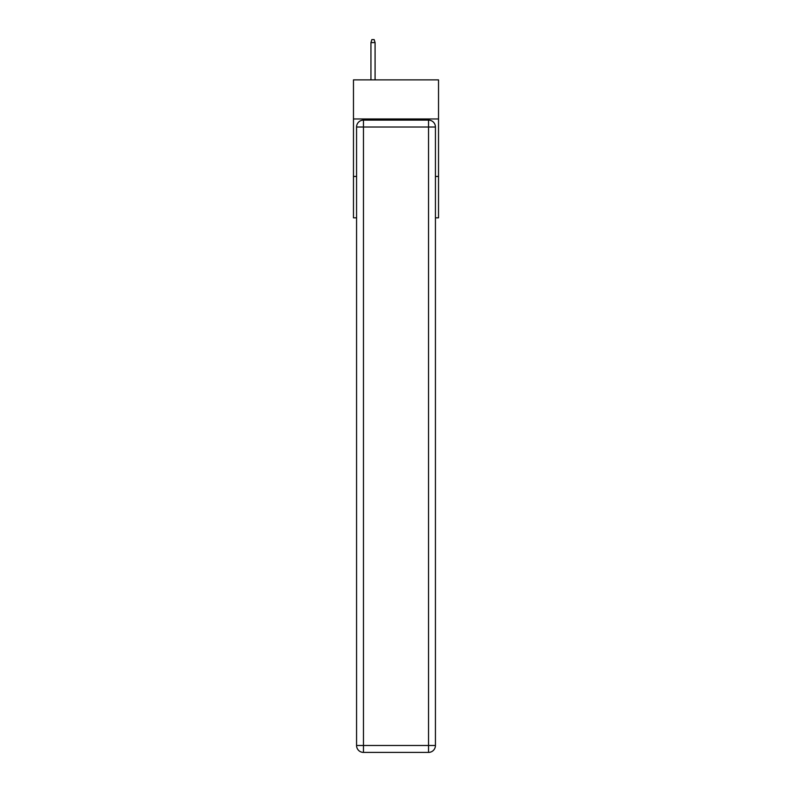 <?xml version="1.0" encoding="UTF-8"?>
<svg xmlns="http://www.w3.org/2000/svg" width="792" height="792" viewBox="0 0 792 792"><rect width="100%" height="100%" fill="white"/><g stroke="black" fill="none" stroke-linecap="round" stroke-linejoin="round"><path stroke-width="1.19" d="M438.53 118.968L438.53 79.883L353.47 79.883L353.47 118.968L438.53 118.968L438.53 217.83L435.432 217.83M356.568 176.448L353.47 176.448L353.47 118.968M438.53 176.448L435.432 176.448M353.47 176.448L353.47 217.83L356.568 217.83M363.469 120.117L428.531 120.117A6.9 6.9 0 0 1 435.432 127.017L435.432 745.5A6.9 6.9 0 0 1 428.531 752.4L363.469 752.4L363.469 745.5L428.531 745.5L428.531 127.017L363.469 127.017L363.469 745.5L356.568 745.5L356.568 127.017L363.469 127.017L363.469 120.117A6.9 6.9 0 0 0 356.568 127.017A6.9 6.9 0 0 1 363.469 120.117M356.568 745.5A6.9 6.9 0 0 0 363.469 752.4A6.9 6.9 0 0 1 356.568 745.5M375.081 79.883L375.081 42.59L370.943 42.59L370.943 79.883M370.943 42.59L371.854 39.6L374.161 39.6L375.081 42.59M428.531 752.4A6.9 6.9 0 0 0 435.432 745.5L428.531 745.5L428.531 752.4M435.432 127.017A6.9 6.9 0 0 0 428.531 120.117L428.531 127.017L435.432 127.017"/></g></svg>
